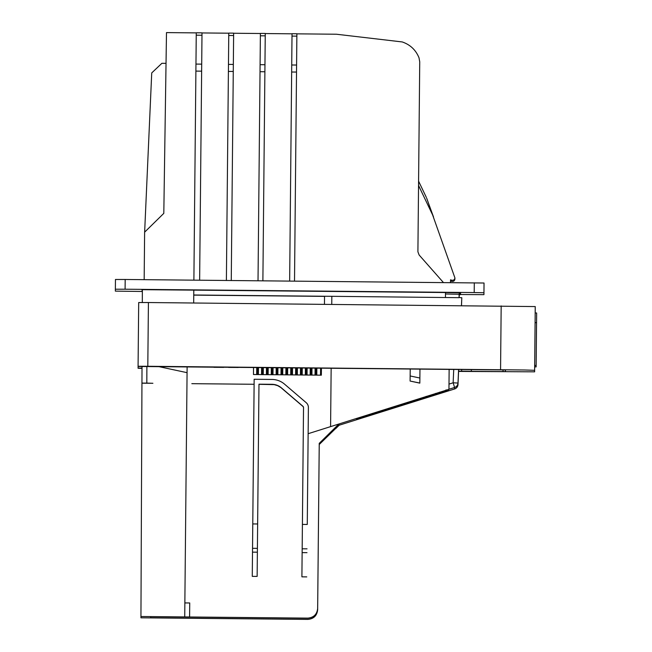<?xml version="1.0" encoding="UTF-8"?>
<svg xmlns="http://www.w3.org/2000/svg" width="652" height="652" viewBox="0 0 652 652"><rect width="100%" height="100%" fill="white"/><g stroke="black" fill="none" stroke-linecap="round" stroke-linejoin="round"><path stroke-width="0.98" d="M358.991 418.714L448.527 390.491L448.527 389.578L358.991 417.753L356.668 418.511L356.668 419.415L358.991 418.714L358.844 418.25L356.668 418.918M436.579 393.767L426.253 397.117L435.756 394.126L426.253 396.946L435.756 393.955L435.609 393.49M426.131 397.06L419.293 399.309M412.284 401.42L358.844 418.25M448.38 389.619L446.196 390.735M412.186 401.102L412.333 401.567L413.718 401.127L412.333 401.55L412.186 401.102M412.333 401.534L412.186 401.053L412.333 401.534L413.718 401.094L412.333 401.518M426.253 397.312L435.756 394.134L426.253 397.312L426.106 396.848L426.253 397.353L429.065 396.473M426.253 397.435L426.123 396.929L426.253 397.435L435.756 394.468L426.318 397.337M436.71 394.085L436.563 393.547L436.71 394.085L439.155 393.327L436.71 394.167L446.212 391.167L436.71 394.036M426.106 396.848L426.253 397.272M431.005 395.43L429.032 396.074L431.005 395.43M412.333 401.013L421.608 398.054L412.333 401.013M420.222 398.641L412.333 401.159L420.222 398.641M406.506 402.887L403.083 403.938L406.498 402.863M407.72 402.537L403.083 403.979L407.704 402.414M420.222 398.853L416.742 399.937L420.181 398.706M442.137 392.243L436.71 393.987L442.137 392.243M446.212 390.882L436.71 393.775L446.212 390.874M436.71 393.987L436.571 393.539M441.461 392.26L439.489 392.903L441.461 392.26M432.936 394.762L426.318 396.84L432.977 394.745M435.691 393.889L435.609 393.392M426.106 396.392L426.318 396.84M420.442 398.837L421.608 398.511M444.819 390.947L426.253 396.775L444.819 390.947M443.996 391.118L431.428 395.079L443.996 391.118M437.712 393.066L436.204 393.555L437.712 393.066M428.47 395.976L443.996 391.037L428.47 395.976M432.977 395.242L429.032 396.481M432.977 395.283L426.253 397.402M446.212 391.045L436.71 393.995L446.212 391.037M404.012 403.596L406.791 402.724L404.004 403.58M442.887 391.705L436.71 393.718L442.887 391.705M446.212 390.621L436.71 393.515L446.212 390.572M405.397 403.295L406.791 402.887L405.397 403.278M441.95 391.909L444.142 391.208L441.95 391.909M430.051 396.066L432.447 395.299L430.051 396.066M403.083 403.979L404.476 403.547L403.083 403.987M405.055 403.384L406.946 402.781L405.055 403.384M458.601 369.488L457.997 383.058L453.14 382.797L449 384.093L448.951 389.35L330.588 426.62L331.151 368.315L330.588 426.62L308.135 433.702L338.885 424.012L319.235 443.368L338.885 424.012M334.297 428.6L335.715 428.617L339.301 425.104L338.991 424.061M448.951 389.26L454.599 387.484L454.599 388.967L339.17 425.226M338.885 424.093L335.65 427.272M335.715 428.617L335.723 427.272M142.022 366.497L140.938 617.811L307.834 619.4C313.734 618.87 317.011 615.659 317.654 609.767L319.235 444.509L335.446 428.608M142.307 302.536L142.356 289.773L141.786 289.765M142.348 291.477L115.363 291.126L115.363 289.211L125.094 289.211L474.208 292.561L483.939 292.74L483.939 294.655L459.587 294.517M193.677 302.968L193.799 290.132L141.786 289.675M193.799 290.132L445.569 292.544L460.581 292.821L460.499 294.133M142.356 291.175L141.786 291.167L142.356 291.085M483.939 292.74L484.028 283.017L125.184 279.48L115.453 279.48L115.363 289.211L115.453 279.48M484.028 284.924L483.939 294.655L484.028 284.924M335.519 428.617L319.235 444.509M144.638 232.169L151.729 72.926L161.892 63.301L166.032 63.342M196.26 32.885L166.488 32.6L163.807 213.359L144.622 232.177L144.165 279.659M193.888 280.14L196.26 32.787L202.006 32.844L199.634 280.197L202.006 32.942L228.762 33.195M146.887 366.546L146.822 383.107L152.902 383.286L141.949 383.189M184.858 602.921L184.728 616.922L189.593 616.971L189.732 602.97L184.858 602.921L187.124 366.929M189.732 602.97L189.593 616.971M141.949 383.107L146.822 383.107M187.067 372.667L159.015 366.66M140.938 616.507L184.728 616.922M319.235 443.295L317.654 608.552C317.011 614.445 313.734 617.656 307.834 618.186L150.669 616.678L150.669 617.827L150.677 616.678M317.654 608.479C317.011 614.371 313.734 617.583 307.834 618.12L189.593 616.988M307.271 524.452L308.388 407.655A6.324 6.324 -0 0 0 308.388 407.59L308.388 407.467A6.324 6.324 -0 0 1 308.388 407.524A6.324 6.324 -0 0 0 308.388 407.524L307.271 524.452L302.406 524.404L303.522 407.476A1.459 1.459 -0 0 0 303.009 406.359L281.338 387.81A14.597 14.597 -0 0 0 271.99 384.305L258.974 384.183L257.141 576.409L258.974 384.321L274.158 384.631L277.646 385.65L281.338 387.81M303.009 406.359L303.522 407.557M303.009 406.498L281.338 387.948M302.406 524.404L301.9 576.841L306.766 576.89M257.638 523.98L252.772 523.931L254.158 379.268L272.031 379.44A19.462 19.462 180 0 1 284.5 384.118L306.179 402.659A6.324 6.324 -0 0 1 308.388 407.467M191.835 383.678L254.109 384.272L191.835 383.669M252.772 523.931L252.267 576.368L257.141 576.409M321.42 368.217L321.354 375.177L253.473 374.525L253.538 367.565M193.75 295.128L324.541 296.375M445.455 297.41L445.487 294.003L459.106 294.264L459.073 297.671L331.835 296.318L459.073 297.671L459.089 296.212A1.459 1.459 -0 0 0 460.54 297.687L461.803 297.695L461.453 305.535M461.51 305.535L461.803 297.695M331.835 296.456L331.762 304.297L331.835 296.318L324.541 296.252L324.468 304.223M419.961 369.162L419.831 383.132L410.1 381.053L419.831 383.042L419.961 369.162M449 384.093L449.138 369.44M410.214 369.073L410.1 380.972M193.75 294.997L324.541 296.252M317.654 609.693C317.011 615.586 313.734 618.797 307.834 619.327L150.669 617.827M454.917 277.899L454.917 279.048C454.623 280.89 453.556 281.664 451.714 281.354L451.714 280.213C453.556 280.515 454.623 279.749 454.917 277.899L426.701 198.224L432.961 215.641L418.543 185.486L417.908 251.794L419.13 254.997L443.409 282.528M451.714 281.354L450.548 280.963L450.499 282.601M451.714 280.213L450.548 279.822L450.467 282.601M450.548 280.963L450.548 279.822M289.651 281.053L292.023 33.7L296.888 33.749L294.517 281.102L296.888 33.847L336.456 34.23L402.219 41.94C410.222 44.67 415.813 49.959 419.008 57.784L419.733 61.826L417.908 251.729M426.335 197.385L418.584 181.166L419.717 63.179M432.961 215.641L433.531 217.018M258.021 280.751L260.392 33.399L265.258 33.448L262.886 280.8L265.258 33.554L292.023 33.814M226.391 280.45L228.77 33.097L233.636 33.146L231.256 280.499L233.636 33.252L260.392 33.505M536.221 357.1L536.131 366.905L534.673 366.889L534.689 365.536L536.131 365.552L536.547 322.691L536.637 312.984L535.178 312.968L534.673 365.536M458.584 371.42L534.632 371.827L534.632 370.312L524.656 369.986L147.808 366.277L148.42 302.536L138.689 302.536L138.077 366.465L213.978 367.19M148.42 302.536L535.235 306.57L535.088 322.626L536.547 322.642M535.088 322.675L536.547 322.691M534.673 365.487L536.131 365.503M536.319 346.807L536.278 351.819M536.319 346.905L536.58 319.594M138.077 366.277L147.808 366.277M535.227 308.094L535.194 312.968L535.235 308.086M471.372 371.314L471.388 369.611L471.372 371.314L505.43 371.616L505.43 369.961L503.002 369.912L223.709 367.239M238.306 367.426L228.575 367.329M223.709 367.378L213.978 367.32M238.306 367.467L228.575 367.41M536.425 335.446L536.18 360.874M536.384 339.439L536.498 327.744M536.319 346.448L536.368 341.469M536.531 324.59L536.539 323.791M536.229 357.149L536.637 314.329M534.632 371.827L534.673 366.889L534.632 371.827M536.433 335.609L536.539 324.59M142.014 368.331L138.077 368.258L138.094 366.465M142.014 368.111L138.077 368.07M471.372 371.265L461.64 371.175L461.657 369.562M458.592 371.192L461.64 371.175M536.449 333.392L536.409 338.372M536.417 337.557L536.335 345.886M536.563 321.974L536.303 349.358M536.531 325.381L536.449 333.653M446.066 390.32L446.196 390.727M439.644 392.643L439.497 392.178M448.527 390.491L448.38 390.026M474.297 282.829L474.208 292.561M125.184 279.48L125.094 289.211M196.244 35.175L201.981 35.232M195.959 64.075L201.704 64.132M195.893 71.101L201.639 71.158M307.035 548.837L302.169 548.797M302.129 552.619L307.002 552.668M252.503 552.146L257.369 552.187M257.401 548.365L252.536 548.316M256.652 374.558L256.725 367.598M266.391 374.647L266.456 367.695M282.732 374.802L282.797 367.85M281.819 374.794L281.884 367.842L281.819 374.794M287.597 374.851L287.662 367.899M286.684 374.843L286.75 367.891L286.684 374.843M292.463 374.9L292.528 367.94M291.55 374.892L291.615 367.932L291.55 374.892M295.584 374.933L295.649 367.972M300.45 374.973L300.515 368.021M305.315 375.022L305.38 368.062M306.147 375.03L306.212 368.07L306.147 375.03M310.181 375.071L310.246 368.111M311.925 375.087L311.99 368.127M311.012 375.079L311.077 368.119L311.012 375.079M315.046 375.112L315.112 368.16M316.79 375.128L316.856 368.176M320.588 368.209L320.523 375.169M315.878 375.12L315.943 368.168L315.878 375.12M307.059 375.039L307.125 368.078M302.194 374.99L302.259 368.038M301.281 374.981L301.346 368.03L301.281 374.981M297.328 374.949L297.393 367.989M296.415 374.933L296.481 367.981L296.415 374.933M290.719 374.884L290.784 367.924M285.853 374.835L285.918 367.883M280.988 374.786L281.053 367.834M277.866 374.761L277.931 367.801M276.953 374.753L277.018 367.793L276.953 374.753M276.122 374.745L276.187 367.785M273.001 374.713L273.066 367.752M272.088 374.704L272.153 367.744L272.088 374.704M271.256 374.696L271.322 367.736M268.135 374.664L268.2 367.712M267.222 374.655L267.287 367.704L267.222 374.655M263.269 374.623L263.335 367.663M262.357 374.607L262.422 367.655L262.357 374.607M261.525 374.598L261.591 367.647M258.404 374.574L258.469 367.614M257.491 374.566L257.556 367.606L257.491 374.566M453.727 369.488L453.14 382.797L454.599 387.484A4.866 4.866 -0 0 0 457.997 383.058L457.997 384.541A4.866 4.866 -0 0 1 454.599 388.967A4.866 4.866 0 0 0 457.997 384.541L458.666 369.488L457.997 384.541M410.149 375.959L419.872 378.03M445.487 294.003A15.086 15.086 180 0 1 445.569 292.544M460.581 294.133A1.459 1.459 -0 0 0 459.106 295.576L459.098 295.584M460.581 292.821A1.459 1.459 180 0 0 459.106 294.264L459.098 296.407L459.106 295.576L460.54 294.133M426.718 198.363L433.482 216.888M228.396 71.41L233.261 71.459M228.746 35.493L233.612 35.534M228.461 64.385L233.326 64.434M260.026 71.712L264.891 71.761M260.368 35.795L265.234 35.836M260.091 64.687L264.957 64.735M291.648 72.022L296.513 72.062M291.998 36.096L296.864 36.145M291.721 64.996L296.587 65.037M535.088 322.626L534.632 370.312M501.176 305.918L500.565 369.66M503.002 371.616L503.018 369.912M426.253 396.946L426.106 396.481M446.066 389.863L446.212 390.328M196.26 32.787L202.006 32.844M228.77 33.097L233.636 33.146M260.392 33.399L265.258 33.448M292.023 33.7L296.888 33.749M454.599 388.967L448.951 390.744"/></g></svg>
